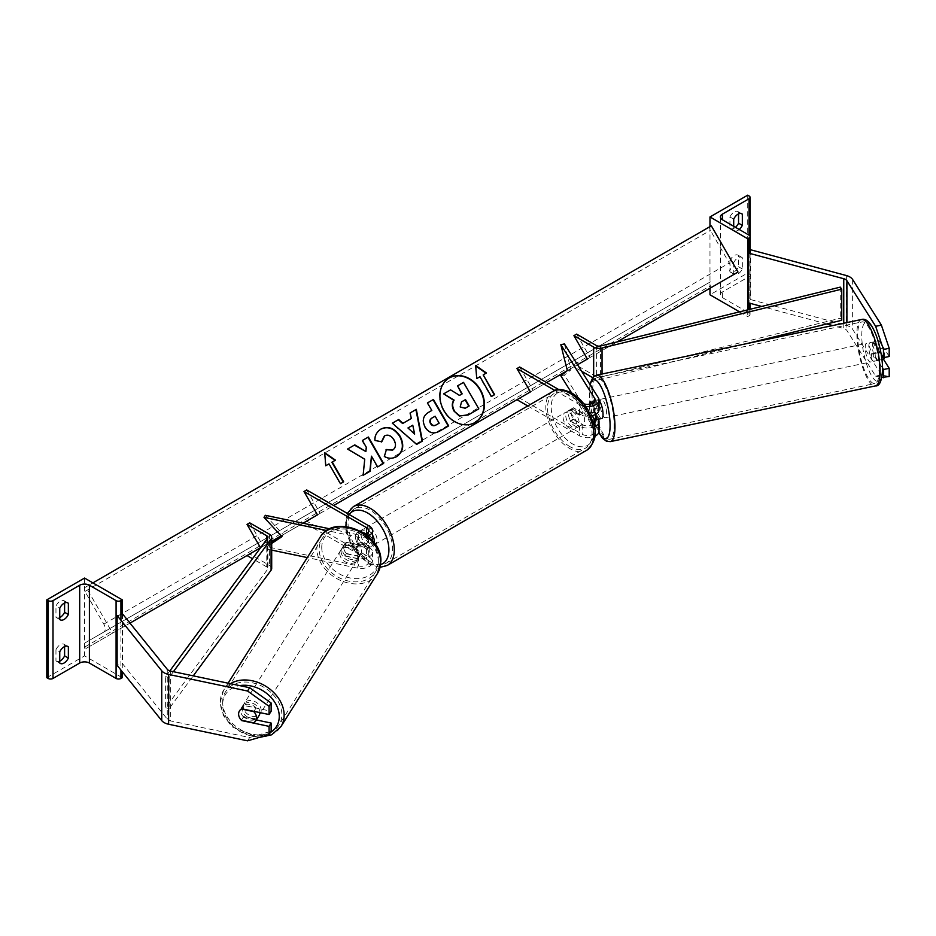 <?xml version="1.0" encoding="UTF-8"?>
<svg xmlns="http://www.w3.org/2000/svg" width="936" height="936" viewBox="0 0 936 936"><rect width="100%" height="100%" fill="white"/><g stroke="black" fill="none" stroke-linecap="round" stroke-linejoin="round"><path stroke-width="0.7" stroke-dasharray="4.68 3.51" d="M590.499 401.404L594.079 400.643L598.338 407.394A11.443 6.599 0 0 1 599.028 409.652M598.291 419.152L594.079 412.472A9.535 2.656 78.1 0 1 592.944 404.75A9.535 2.656 78.1 0 1 594.079 400.643M599.18 418.965L594.652 411.781L590.359 412.694A9.535 2.656 -101.9 0 1 589.364 405.499A9.535 2.656 -101.9 0 1 589.411 404.282A9.535 2.656 -101.9 0 0 589.364 405.499A9.535 2.656 -101.9 0 0 590.499 413.232L592.078 415.724M554.931 390.487L579.501 404.668L579.501 414.32A11.443 6.599 0 0 0 591.025 415.947M579.501 404.668A11.443 6.599 0 0 0 585.796 406.528M519.655 367.006L533.134 390.347L519.655 398.139L582.192 434.245A7.628 4.399 0 0 0 590.511 435.193A7.628 4.399 0 0 0 595.214 431.133A7.628 4.399 0 0 0 594.758 429.624L571.603 392.909M593.763 424.066A7.628 4.399 180 0 1 582.192 424.593L573.499 419.574A9.535 5.499 60 0 1 573.113 407.932A9.535 5.499 60 0 1 573.499 407.745L582.192 412.764A7.628 4.399 0 0 0 590.511 413.724A7.628 4.399 0 0 0 595.214 409.652A7.628 4.399 0 0 0 594.758 408.143L591.903 403.627M599.028 431.133A11.443 6.599 0 0 0 598.338 428.875L564.42 375.067L560.828 375.816M564.42 343.933L570.937 369.837L564.42 375.067M558.815 389.61L582.192 403.112A7.628 4.399 0 0 0 583.818 403.825M579.501 414.32L570.808 409.301A9.535 5.499 -120 0 0 570.422 409.488A9.535 5.499 -120 0 0 570.808 421.13L579.501 426.149L579.501 435.802A11.443 6.599 0 0 0 594.746 436.281M527.775 405.931L579.501 435.802M594.337 426.816A11.443 6.599 180 0 1 579.501 426.149M516.953 399.695L519.655 398.139M546.612 382.567L533.134 390.347M570.937 369.837L567.356 370.597L577.524 364.724L573.92 366.807L576.611 365.251L596.361 376.646A3.814 2.2 180 0 0 600.549 377.114L840.259 318.252L841.745 320.276M590.499 413.232L594.079 412.472M573.499 419.574L570.808 421.13M573.499 407.745L570.808 409.301M882.589 368.129L873.522 353.75A9.535 2.656 78.1 0 1 872.387 346.027A9.535 2.656 78.1 0 1 873.522 341.921L879.255 340.716L889.2 356.487M883.467 359.225L879.255 352.544A9.535 2.656 78.1 0 1 878.12 344.822A9.535 2.656 78.1 0 1 879.255 340.716M889.2 376.529L881.373 374.903L852.637 329.32A12.203 7.043 0 0 0 849.806 326.746A12.203 7.043 0 0 0 846.331 325.342L750.672 299.59L748.086 302.784M881.373 374.903L875.64 376.108L846.904 330.525A6.096 3.522 0 0 0 845.489 329.238A6.096 3.522 0 0 0 843.757 328.536L832.689 325.552M826.757 323.961L761.647 306.435M750.672 249.783L750.672 299.59M749.069 251.761L750.075 250.52L750.075 275.172A3.428 1.977 0 0 0 749.069 273.78L747.724 272.996L709.979 294.781M875.64 376.108L881.864 377.395M873.522 341.921L881.185 354.077M873.522 353.75L879.255 352.544M729.928 260.547L729.928 271.756A7.628 4.399 120 0 0 730.431 272.13A7.628 4.399 120 0 0 738.551 266.772L738.551 255.563A7.628 4.399 -60 0 0 738.059 255.189A7.628 4.399 -60 0 0 734.245 255.563A7.628 4.399 -60 0 0 729.928 260.547L733.707 262.724A7.628 4.399 120 0 1 738.013 257.739A7.628 4.399 120 0 1 741.827 257.365A7.628 4.399 120 0 1 742.33 257.739L742.33 268.948A7.628 4.399 -60 0 1 734.21 274.306A7.628 4.399 -60 0 1 733.707 273.932L733.707 262.724M735.45 227.308A7.628 4.399 120 0 1 730.431 228.548A7.628 4.399 120 0 1 729.928 228.173L729.928 216.965L733.707 219.141M729.928 216.965A7.628 4.399 -60 0 1 734.245 211.981A7.628 4.399 -60 0 1 738.059 211.606A7.628 4.399 -60 0 1 738.551 211.981L741.253 213.537M709.979 226.617L709.979 288.253M747.724 195.168L747.724 272.996M738.551 213.888L738.551 211.981M739.545 311.852L747.724 316.579L749.069 315.795A3.428 1.977 0 0 0 750.075 314.402A3.428 1.977 0 0 0 749.069 312.998L722.381 297.589A6.868 3.966 180 0 1 720.369 294.781A6.868 3.966 180 0 1 722.381 291.985L749.069 276.576A3.428 1.977 0 0 0 750.075 275.172M739.229 229.495A7.628 4.399 -60 0 1 734.21 230.724A7.628 4.399 -60 0 1 733.707 230.35L733.707 226.301M747.724 309.851L747.724 316.579M729.928 228.173L733.707 230.35M738.551 266.772L742.33 268.948M738.551 255.563L742.33 257.739M729.928 271.756L733.707 273.932M572.493 411.524A9.535 5.499 60 0 1 578.717 419.913A9.535 5.499 60 0 1 577.255 427.553A9.535 5.499 60 0 1 572.493 427.085A9.535 5.499 60 0 1 566.268 418.685A9.535 5.499 60 0 1 567.731 411.044A9.535 5.499 60 0 1 572.493 411.524M573.206 419.094L569.965 420.954A9.535 5.499 -120 0 0 574.645 425.833A9.535 5.499 -120 0 0 579.325 426.36L582.566 424.488L573.206 419.094A9.535 5.499 60 0 1 573.113 407.932A9.535 5.499 60 0 1 573.206 407.885L582.566 413.291A9.535 5.499 60 0 1 582.648 424.441A9.535 5.499 60 0 1 582.566 424.488M582.566 413.291L579.325 415.151A9.535 5.499 -120 0 0 574.645 410.272A9.535 5.499 -120 0 0 569.965 409.757L573.206 407.885M365.45 546.612A9.535 5.499 -120 0 0 370.13 547.139L366.889 549.011L357.54 543.605L360.769 541.733A9.535 5.499 -120 0 0 365.45 546.612M374.236 542.845A9.535 5.499 60 0 1 372.376 545.84A9.535 5.499 60 0 1 367.602 545.372A9.535 5.499 60 0 1 361.378 536.971A9.535 5.499 60 0 1 362.84 529.331A9.535 5.499 60 0 1 367.602 529.811A9.535 5.499 60 0 1 372.575 535.193M370.13 535.93A9.535 5.499 -120 0 0 365.45 531.051A9.535 5.499 -120 0 0 360.769 530.536L357.54 532.397L366.889 537.802L370.13 535.93L360.769 530.536M366.889 537.802A9.535 5.499 60 0 1 366.982 548.952A9.535 5.499 60 0 1 366.889 549.011M357.54 543.605A9.535 5.499 60 0 1 357.447 532.444A9.535 5.499 60 0 1 357.54 532.397M579.325 415.151L569.965 409.757M569.965 420.954L579.325 426.36M360.769 541.733L370.13 547.139M370.305 528.255A9.535 5.499 60 0 1 376.529 536.656A9.535 5.499 60 0 1 375.067 544.284A9.535 5.499 60 0 1 370.305 543.816A9.535 5.499 60 0 1 364.081 535.415A9.535 5.499 60 0 1 365.531 527.775A9.535 5.499 60 0 1 370.305 528.255M569.802 413.08A9.535 5.499 60 0 1 576.026 421.469A9.535 5.499 60 0 1 574.564 429.109A9.535 5.499 60 0 1 569.802 428.641A9.535 5.499 60 0 1 563.566 420.241A9.535 5.499 60 0 1 565.028 412.6A9.535 5.499 60 0 1 569.802 413.08M569.802 446.566A31.496 18.182 60 0 1 549.221 418.825A31.496 18.182 60 0 1 554.053 393.588A31.496 18.182 60 0 1 569.802 395.144A31.496 18.182 60 0 1 590.37 422.896A31.496 18.182 60 0 1 585.538 448.133A31.496 18.182 60 0 1 569.802 446.566M370.305 561.752A31.496 18.182 60 0 1 349.725 534A31.496 18.182 60 0 1 354.557 508.763A31.496 18.182 60 0 1 370.305 510.319A31.496 18.182 60 0 1 390.874 538.071A31.496 18.182 60 0 1 386.053 563.308A31.496 18.182 60 0 1 370.305 561.752M872.668 342.155L877.184 349.339A9.535 2.656 -101.9 0 0 872.972 342.026A9.535 2.656 -101.9 0 0 872.668 342.155L879.115 340.809A9.535 2.656 -101.9 0 0 878.12 344.822A9.535 2.656 -101.9 0 0 879.115 352.006L883.642 359.19M875.324 357.119A9.535 2.656 -101.9 0 0 873.522 347.303A9.535 2.656 -101.9 0 0 870.106 342.623A9.535 2.656 -101.9 0 0 868.807 346.788A9.535 2.656 -101.9 0 0 870.609 356.604A9.535 2.656 -101.9 0 0 874.025 361.284A9.535 2.656 -101.9 0 0 875.324 357.119M884.45 357.493A9.535 2.656 -101.9 0 0 884.637 355.165A9.535 2.656 -101.9 0 0 883.642 347.981L877.184 349.339M599.028 400.397A9.535 2.656 -101.9 0 0 597.823 399.836A9.535 2.656 -101.9 0 0 596.524 404.001A9.535 2.656 -101.9 0 0 598.326 413.829A9.535 2.656 -101.9 0 0 601.743 418.497M590.534 401.45L594.652 400.585L599.028 407.511M599.028 407.172A9.535 2.656 -101.9 0 0 594.957 400.444A9.535 2.656 -101.9 0 0 594.652 400.585M599.028 407.792L594.886 408.658A9.535 2.656 -101.9 0 1 595.822 414.238M594.652 411.781A9.535 2.656 -101.9 0 0 598.549 419.094M592.242 415.678L590.359 412.694M591.751 403.685L594.886 408.658M879.115 340.809L883.642 347.981M872.668 353.363A9.535 2.656 -101.9 0 0 876.892 360.676A9.535 2.656 -101.9 0 0 877.184 360.547L872.668 353.363L879.115 352.006M881.981 359.541L877.184 360.547M606.622 413.583A9.535 2.656 -101.9 0 0 604.82 403.767A9.535 2.656 -101.9 0 0 601.403 399.087A9.535 2.656 -101.9 0 0 600.105 403.24A9.535 2.656 -101.9 0 0 601.907 413.068A9.535 2.656 -101.9 0 0 605.323 417.748A9.535 2.656 -101.9 0 0 606.622 413.583M865.215 347.537A9.535 2.656 78.1 0 1 866.514 343.383A9.535 2.656 78.1 0 1 869.93 348.052A9.535 2.656 78.1 0 1 871.744 357.88A9.535 2.656 78.1 0 1 870.433 362.033A9.535 2.656 78.1 0 1 867.028 357.365A9.535 2.656 78.1 0 1 865.215 347.537M879.255 369.79A31.496 8.798 78.1 0 1 874.949 383.526A31.496 8.798 78.1 0 1 863.671 368.082A31.496 8.798 78.1 0 1 857.704 335.626A31.496 8.798 78.1 0 1 861.997 321.89A31.496 8.798 78.1 0 1 873.288 337.323A31.496 8.798 78.1 0 1 879.255 369.79M592.593 391.33A31.496 8.798 -101.9 0 0 598.56 423.797A31.496 8.798 -101.9 0 0 609.839 439.23A31.496 8.798 -101.9 0 0 614.133 425.506A31.496 8.798 -101.9 0 0 608.178 393.038A31.496 8.798 -101.9 0 0 596.887 377.594A31.496 8.798 -101.9 0 0 592.593 391.33M256.312 719.924L243.828 717.304L241.921 720.334M243.828 717.304A9.535 7.312 32.2 0 1 240.692 710.728A9.535 7.312 32.2 0 1 241.593 707.534A9.535 7.312 32.2 0 1 243.828 705.475L271.147 711.22M247.56 740.832L249.655 737.521L170.703 720.931A6.096 3.522 180 0 1 168.48 720.112A6.096 3.522 180 0 1 167.263 719.105L122.651 663.87L117.129 665.367M120.931 614.531L117.129 615.56M122.651 614.063L122.651 663.87M249.655 737.521L271.147 731.25M243.828 705.475L241.745 708.786M259.916 712.6A9.535 7.312 -147.8 0 0 259.916 712.425A9.535 7.312 -147.8 0 0 252.954 703.381A9.535 7.312 -147.8 0 0 242.892 705.463A9.535 7.312 -147.8 0 0 242.003 708.669A9.535 7.312 -147.8 0 0 248.953 717.713A9.535 7.312 -147.8 0 0 259.015 715.63M253.785 722.838L256.125 719.105L243.699 716.496A9.535 7.312 -147.8 0 0 256.125 719.105M243.699 716.496L241.348 720.217M341.102 551.468A9.535 7.312 -147.8 0 0 348.052 560.512A9.535 7.312 -147.8 0 0 358.125 558.429A9.535 7.312 -147.8 0 0 359.014 555.235A9.535 7.312 -147.8 0 0 352.053 546.179A9.535 7.312 -147.8 0 0 341.991 548.262A9.535 7.312 -147.8 0 0 341.102 551.468M344.881 544.787L357.318 547.396A9.535 7.312 -147.8 0 0 344.881 544.787L346.449 542.307A9.535 7.312 -147.8 0 0 344.6 544.132A9.535 7.312 -147.8 0 0 343.711 547.326A9.535 7.312 -147.8 0 0 346.449 553.504L344.881 555.996A9.535 7.312 -147.8 0 0 357.318 558.605L344.881 555.996M358.125 558.429L360.723 554.299A9.535 7.312 -147.8 0 1 358.886 556.124L357.318 558.605M360.723 554.299A9.535 7.312 -147.8 0 0 361.624 551.093A9.535 7.312 -147.8 0 0 358.886 544.916L357.318 547.396M358.886 556.124L346.449 553.504M346.449 542.307L358.886 544.916M241.348 709.008L243.699 705.288L256.125 707.908A9.535 7.312 -147.8 0 0 243.699 705.288M256.125 707.908L253.96 711.348M339.791 553.539A9.535 7.312 -147.8 0 0 346.753 562.583A9.535 7.312 -147.8 0 0 356.815 560.5A9.535 7.312 -147.8 0 0 357.704 557.294A9.535 7.312 -147.8 0 0 350.754 548.25A9.535 7.312 -147.8 0 0 340.692 550.333A9.535 7.312 -147.8 0 0 339.791 553.539M261.214 710.354A9.535 7.312 32.2 0 1 260.325 713.56A9.535 7.312 32.2 0 1 250.263 715.642A9.535 7.312 32.2 0 1 243.301 706.598A9.535 7.312 32.2 0 1 244.202 703.392A9.535 7.312 32.2 0 1 254.264 701.31A9.535 7.312 32.2 0 1 261.214 710.354M222.663 702.257A31.496 24.16 32.2 0 1 225.623 691.681A31.496 24.16 32.2 0 1 258.874 684.801A31.496 24.16 32.2 0 1 281.853 714.694A31.496 24.16 32.2 0 1 278.905 725.271A31.496 24.16 32.2 0 1 245.653 732.151A31.496 24.16 32.2 0 1 222.663 702.257M378.343 561.635A31.496 24.16 -147.8 0 0 355.364 531.742A31.496 24.16 -147.8 0 0 322.113 538.621A31.496 24.16 -147.8 0 0 319.164 549.198A31.496 24.16 -147.8 0 0 342.143 579.091A31.496 24.16 -147.8 0 0 375.394 572.212A31.496 24.16 -147.8 0 0 378.343 561.635M64.596 646.577L64.596 644.67A7.628 4.399 120 0 0 64.093 644.296A7.628 4.399 120 0 0 60.278 644.67A7.628 4.399 120 0 0 55.961 649.654L59.74 651.83M64.596 602.995L64.596 601.087A7.628 4.399 120 0 0 64.093 600.713A7.628 4.399 120 0 0 60.278 601.087A7.628 4.399 120 0 0 55.961 606.072L59.74 608.248M59.74 661.144A7.628 4.399 -60 0 1 56.464 661.237A7.628 4.399 -60 0 1 55.961 660.863L59.74 663.039M55.961 649.654L55.961 660.863M46.8 677.676L84.544 655.879L122.288 677.676M84.544 578.062L84.544 655.879M59.74 617.561A7.628 4.399 -60 0 1 56.464 617.655A7.628 4.399 -60 0 1 55.961 617.28L55.961 606.072M122.288 614.168L122.288 671.755M55.961 617.28L59.74 619.457M64.596 601.087L67.287 602.644M64.596 644.67L67.287 646.226M346.846 553.901L358.523 556.358A7.628 4.399 0 0 0 368.761 552.217A7.628 4.399 0 0 0 366.526 549.104L357.833 544.085A9.535 5.499 60 0 1 357.447 532.444A9.535 5.499 60 0 1 357.833 532.256L366.526 537.276A7.628 4.399 180 0 1 368.761 540.388A7.628 4.399 180 0 1 358.523 544.53L346.846 542.073A9.535 7.312 -147.8 0 0 344.6 544.132A9.535 7.312 -147.8 0 0 343.711 547.326A9.535 7.312 -147.8 0 0 346.846 553.901L345.536 555.972A9.535 7.312 32.2 0 1 342.4 549.397A9.535 7.312 32.2 0 1 343.301 546.191A9.535 7.312 32.2 0 1 345.536 544.144L357.224 546.601A11.443 6.599 180 0 0 372.551 540.751M367.836 536.094A11.443 6.599 180 0 1 357.224 536.948L326.781 530.548M369.229 526.067L369.229 535.72A11.443 6.599 180 0 1 372.575 540.388M306.072 523.856L366.526 558.757A7.628 4.399 180 0 1 368.761 561.869A7.628 4.399 180 0 1 358.523 566.011L265.333 546.425L264.022 548.496L271.697 550.099M306.68 489.961L320.159 513.314L306.68 521.095L369.229 557.201A11.443 6.599 180 0 1 372.575 561.869A11.443 6.599 180 0 1 357.224 568.082L307.277 557.575M265.333 515.291L283.245 534.62L281.245 535.942M271.697 542.225L265.333 546.425M365.578 534.316A7.628 4.399 180 0 1 358.523 534.877L329.858 528.852M271.697 543.442L264.022 548.496M369.229 535.72L360.535 530.7A9.535 5.499 -120 0 0 360.149 530.887A9.535 5.499 -120 0 0 360.535 542.529L369.229 547.548A11.443 6.599 0 0 1 372.575 552.217A11.443 6.599 0 0 1 357.224 558.429L345.536 555.972M306.68 521.095L303.989 522.651M320.159 513.314L333.637 505.522M281.935 536.691L283.245 534.62M357.833 544.085L360.535 542.529M357.833 532.256L360.535 530.7M346.846 542.073L345.536 544.144M576.611 334.117L590.09 357.47L576.611 365.251M746.624 343.641L602.035 379.138A7.628 4.399 180 0 1 593.658 378.202L592.593 377.594M581.642 371.264L573.92 366.807M840.259 287.13L840.259 318.252M590.09 357.47L616.941 341.968M169.849 670.89L165.625 676.623L165.625 707.745L267.579 569.357A3.814 2.2 0 0 0 267.883 568.491A3.814 2.2 0 0 0 266.772 566.935L252.498 558.698M271.697 568.491A7.628 4.399 0 0 0 269.463 565.379L249.725 553.983L247.022 555.539M249.725 522.85L263.203 546.191L249.725 553.983M165.625 676.623L169.135 677.477L173.406 671.685M169.135 677.477L169.135 708.61L193.261 675.862M165.625 707.745L169.135 708.61M271.697 541.289L263.203 546.191M449.128 378.039A25.717 21.001 60 0 0 448.929 378.156L448.929 378.156A25.717 21.001 60 0 0 443.605 410.927A25.717 21.001 60 0 0 474.646 422.698L474.646 422.698A25.717 21.001 60 0 0 474.844 422.581M85.89 586.93L84.942 587.48A3.428 1.977 -120 0 0 84.942 591.447L103.814 624.137A6.868 3.966 60 0 1 103.814 632.057L84.942 642.95A3.428 1.977 -120 0 0 84.942 646.916L85.89 648.566L112.577 633.157L85.89 586.93L92.898 582.882M112.577 633.157L129.964 623.119M281.151 535.837L303.007 523.212M103.814 632.057L710.377 281.853A3.428 1.977 -120 0 0 710.377 285.819L711.325 287.469L738.013 272.06M85.89 648.566L711.325 287.469M711.325 225.833L710.377 226.383A3.428 1.977 -120 0 0 710.377 230.35L729.249 263.039A6.868 3.966 60 0 1 729.249 270.96M84.942 587.48L710.377 226.383L84.942 587.48M84.942 642.95L710.377 281.853L84.942 642.95M457.166 386.065L463.156 382.602L478.822 408.856M450.567 389.879L459.166 395.6L462.173 393.857M450.193 390.09L443.266 394.091M414.274 434.281L412.764 425.201M412.378 425.424L407.57 428.197M409.757 413.139L411.325 418.486M416.719 444.366L422.452 441.067M416.344 444.588L391.95 423.423M435.123 416.204L439.148 423.189M434.737 416.426L431.905 418.064M448.683 425.892L439.054 431.438C433.239 434.573 428.466 433.204 424.733 427.331L424.687 427.261C421.469 420.744 422.733 415.783 428.466 412.402L428.852 412.179M427.073 403.147L431.812 410.471M381.385 441.722L374.599 440.68C374.271 435.93 376.307 432.104 380.706 429.203L380.894 429.109M396.501 456.709L396.326 456.815C391.903 459.085 387.796 459.014 383.994 456.592L384.38 456.37M383.994 456.592L386.416 449.514M392.535 450.099C395.519 447.841 395.893 444.518 393.646 440.154L393.6 440.072C390.897 435.86 387.82 434.503 384.38 435.989M347.221 449.245L364.361 459.424L363.133 475.277M362.01 440.704L365.953 447.537L365.485 451.784M371.077 456.405L377.266 467.122L383.62 463.449M362.747 475.5L370.223 471.182M329.004 463.882L340.06 483.912L343.676 481.829M328.618 464.104L325.775 465.754M325.389 465.964L324.675 452.65M331.859 462.232L335.474 460.149M475.687 366.011L476.74 378.589M482.824 375.079L486.439 372.984M476.354 378.811L479.595 376.939L491.026 396.747L494.641 394.664M461.53 401.895L459.81 407.183L464.864 408.447L469.158 405.967M598.338 397.741L598.338 407.394M582.192 424.593L582.192 434.245M594.758 422.99L594.758 429.624M594.758 401.509L594.758 408.143M598.338 419.223L598.338 428.875M582.192 403.112L582.192 412.764M846.331 275.535L846.331 325.342M846.904 322.569L846.904 330.525M843.757 323.224L843.757 328.536M852.637 279.513L852.637 329.32M749.069 312.998L749.069 276.576M722.381 297.589L722.381 291.985M749.069 195.952L749.069 273.78M749.069 253.235L749.069 303.042M749.069 309.524L749.069 315.795M552.825 391.47A33.93 19.586 -120 0 0 547.63 418.661A33.93 19.586 -120 0 0 569.802 448.566A33.93 19.586 -120 0 0 586.767 450.239M572.493 394.711A30.116 17.386 60 0 1 593.787 431.601A30.116 17.386 60 0 1 572.493 443.898A30.116 17.386 60 0 1 551.199 407.008A30.116 17.386 60 0 1 572.493 394.711M387.27 565.414A33.93 19.586 60 0 1 370.305 563.741A33.93 19.586 60 0 1 348.133 533.836A33.93 19.586 60 0 1 353.34 506.645M349.245 514.531A30.116 17.386 -120 0 0 349.128 539.136A30.116 17.386 -120 0 0 367.602 562.185A30.116 17.386 -120 0 0 380.659 564.56M861.763 335.615A30.116 8.412 78.1 0 1 872.059 327.366A30.116 8.412 78.1 0 1 882.367 368.293A30.116 8.412 78.1 0 1 872.059 376.541A30.116 8.412 78.1 0 1 861.763 335.615M861.506 319.504A33.93 9.477 -101.9 0 0 856.873 334.292A33.93 9.477 -101.9 0 0 863.296 369.275A33.93 9.477 -101.9 0 0 875.452 385.913M590.218 384.871A30.116 8.412 -101.9 0 0 589.481 392.827A30.116 8.412 -101.9 0 0 598.876 432.21M610.342 441.616A33.93 9.477 78.1 0 1 598.186 424.991A33.93 9.477 78.1 0 1 591.763 390.008A33.93 9.477 78.1 0 1 596.384 375.207M167.263 669.298L167.263 719.105M170.703 671.124L170.703 720.931M270.329 732.537A30.116 23.107 32.2 0 1 239.721 730.759A30.116 23.107 32.2 0 1 222.651 704.597A30.116 23.107 32.2 0 1 239.698 685.62M230.455 683.678A33.93 26.032 -147.8 0 0 223.552 690.382A33.93 26.032 -147.8 0 0 220.369 701.778A33.93 26.032 -147.8 0 0 245.138 733.988A33.93 26.032 -147.8 0 0 280.964 726.57M321.75 547.396A30.116 23.107 -147.8 0 0 350.052 577.945A30.116 23.107 -147.8 0 0 378.355 559.295A30.116 23.107 -147.8 0 0 350.052 528.758A30.116 23.107 -147.8 0 0 321.75 547.396M377.454 573.511A33.93 26.032 32.2 0 1 341.628 580.928A33.93 26.032 32.2 0 1 316.871 548.718A33.93 26.032 32.2 0 1 320.053 537.322M120.931 620.275L120.931 670.082M357.224 536.948L357.224 546.601M358.523 556.358L358.523 566.011M366.526 549.104L366.526 558.757M358.523 534.877L358.523 544.53M357.224 558.429L357.224 568.082M366.526 533.859L366.526 537.276M369.229 547.548L369.229 557.201M596.361 345.524L596.361 376.646M593.658 376.529L593.658 378.202M602.035 374.026L602.035 379.138M600.549 345.992L600.549 377.114M266.772 539.323L266.772 566.935M269.463 534.245L269.463 565.379M267.579 538.223L267.579 569.357M84.942 646.916L710.377 285.819M84.942 591.447L710.377 230.35M103.814 624.137L729.249 263.039M595.214 421.481L595.214 431.133M595.214 400L595.214 409.652M567.731 411.044L570.422 409.488M750.075 253.504L750.075 303.311M750.075 309.266L750.075 314.402M720.369 216.965L720.369 294.781M730.431 228.548L734.21 230.724M738.059 211.606L741.827 213.782M730.431 272.13L734.21 274.306M738.059 255.189L741.827 257.365M380.121 567.333L368.398 563.928L351.877 546.53L346.308 532.713L345.197 523.189L347.279 513.408M577.255 427.553L582.648 424.441M366.982 548.952L372.376 545.84M360.149 530.887L362.84 529.331M375.067 544.284L574.564 429.109M354.557 508.763L554.053 393.588M386.053 563.308L585.538 448.133M365.531 527.775L565.028 412.6M589.867 384.31L589.727 400.444L591.4 410.904L594.301 421.844L598.736 432.607M872.972 342.026L870.106 342.623M597.823 399.836L594.957 400.444M876.892 360.676L874.025 361.284M601.403 399.087L866.514 343.383M609.839 439.23L874.949 383.526M596.887 377.594L861.997 321.89M605.323 417.748L870.433 362.033M241.593 707.534L242.892 705.463M228.091 683.186L223.552 690.382L220.147 702.527L223.306 715.397L232.034 726.804L258.664 737.591M341.991 548.262L343.301 546.191M356.815 560.5L260.325 713.56M322.113 538.621L225.623 691.681M375.394 572.212L278.905 725.271M340.692 550.333L244.202 703.392M56.464 617.655L60.243 619.831M64.093 600.713L67.872 602.889M56.464 661.237L60.243 663.413M64.093 644.296L67.872 646.472M368.761 552.217L368.761 561.869M368.761 530.747L368.761 540.388M372.575 552.217L372.575 561.869M267.883 537.358L267.883 568.491"/><path stroke-width="1.4" d="M591.903 403.627L590.499 401.404A9.535 2.656 -101.9 0 0 589.411 404.282A9.535 2.656 -101.9 0 1 590.359 401.485L590.534 401.45M591.025 415.947A11.443 6.599 0 0 0 599.028 409.652L599.028 400A11.443 6.599 0 0 0 598.338 397.741L564.42 343.933L560.828 344.694L567.356 370.597L560.828 375.816L571.603 392.909M585.796 406.528A11.443 6.599 0 0 0 599.028 400M592.078 415.724L594.758 419.971A7.628 4.399 180 0 1 595.214 421.481A7.628 4.399 180 0 1 593.763 424.066M583.818 403.825A7.628 4.399 0 0 0 595.214 400A7.628 4.399 0 0 0 594.758 398.49L560.828 344.694M594.337 426.816A11.443 6.599 180 0 0 599.028 421.481A11.443 6.599 180 0 0 598.338 419.223L598.291 419.152M554.931 390.487L516.953 368.562L519.655 367.006L558.815 389.61M516.953 368.562L530.431 391.903L516.953 399.695L527.775 405.931M594.746 436.281A11.443 6.599 0 0 0 599.028 431.133L599.028 421.481M881.373 325.096L889.2 348.286L883.467 349.491L875.64 326.301L881.373 325.096L852.637 279.513A12.203 7.043 0 0 0 849.806 276.939A12.203 7.043 0 0 0 846.331 275.535L750.672 249.783L750.075 250.52L750.075 236.574A3.428 1.977 0 0 0 749.069 235.17L722.381 219.761A6.868 3.966 180 0 1 720.369 216.965A6.868 3.966 180 0 1 722.381 214.157L749.069 198.748A3.428 1.977 0 0 0 750.075 197.356A3.428 1.977 0 0 0 749.069 195.952L747.724 195.168L709.979 216.965L709.979 226.617M875.64 326.301L846.904 280.718A6.096 3.522 0 0 0 845.489 279.431A6.096 3.522 0 0 0 843.757 278.729L748.086 252.977L748.086 302.784L761.647 306.435M889.2 348.286L889.2 356.487L883.467 357.692L883.467 349.491M832.689 325.552L826.757 323.961M748.086 252.977L749.069 251.761M881.864 377.395L889.2 376.529L889.2 368.316L883.467 359.225M882.589 368.129L883.467 369.521L883.467 377.735M881.185 354.077L883.467 357.692M883.467 369.521L889.2 368.316M741.253 213.537L742.33 214.157A7.628 4.399 120 0 0 741.827 213.782A7.628 4.399 120 0 0 738.013 214.157A7.628 4.399 120 0 0 733.707 219.141L733.707 226.301M709.979 288.253L709.979 294.781L739.545 311.852M735.45 227.308A7.628 4.399 120 0 0 738.551 223.189L738.551 213.888M742.33 214.157L742.33 225.365A7.628 4.399 -60 0 1 739.229 229.495M709.979 216.965L747.724 238.75L747.724 309.851M747.724 238.75L749.069 237.978A3.428 1.977 0 0 0 750.075 236.574L750.075 253.504M738.551 223.189L742.33 225.365M372.575 535.193A9.535 5.499 60 0 1 374.236 542.845M598.549 419.094A9.535 2.656 -101.9 0 0 598.876 419.094L601.743 418.497A9.535 2.656 -101.9 0 0 603.041 414.344A9.535 2.656 -101.9 0 0 599.028 400.397M599.028 407.511L599.18 407.757A9.535 2.656 -101.9 0 0 599.028 407.172M598.876 419.094A9.535 2.656 -101.9 0 0 599.18 418.965L594.886 419.866A9.535 2.656 -101.9 0 0 595.881 415.841A9.535 2.656 -101.9 0 0 595.822 414.238M594.886 419.866L592.242 415.678M590.359 401.485L591.751 403.685M881.981 359.541L883.642 359.19A9.535 2.656 -101.9 0 0 884.45 357.493M241.921 720.334L241.745 720.615A9.535 7.312 32.2 0 1 238.61 714.039A9.535 7.312 32.2 0 1 239.499 710.845A9.535 7.312 32.2 0 1 241.745 708.786L269.065 714.531L269.065 706.317L271.147 703.006L271.147 711.22L269.065 714.531M271.147 703.006L249.655 687.714L247.56 691.025L168.62 674.435A12.203 7.043 180 0 1 164.163 672.797A12.203 7.043 180 0 1 161.729 670.784L117.129 615.56L117.129 665.367L161.729 720.591A12.203 7.043 180 0 0 164.163 722.604A12.203 7.043 180 0 0 168.62 724.242L247.56 740.832L269.065 734.561L269.065 726.359L241.745 720.615M249.655 687.714L170.703 671.124A6.096 3.522 180 0 1 168.48 670.305A6.096 3.522 180 0 1 167.263 669.298L122.651 614.063L120.931 614.531M269.065 734.561L271.147 731.25L271.147 723.048L256.312 719.924M271.147 723.048L269.065 726.359M247.56 691.025L269.065 706.317M238.61 714.039A9.535 7.312 -147.8 0 0 241.348 720.217L253.785 722.838A9.535 7.312 -147.8 0 0 255.633 721.001A9.535 7.312 -147.8 0 0 256.522 717.807A9.535 7.312 -147.8 0 0 253.785 711.629L241.348 709.008A9.535 7.312 -147.8 0 0 239.499 710.845A9.535 7.312 -147.8 0 0 238.61 714.039M255.633 721.001L259.015 715.63A9.535 7.312 -147.8 0 0 259.916 712.6M59.74 651.83A7.628 4.399 -60 0 1 64.057 646.858A7.628 4.399 -60 0 1 67.872 646.472A7.628 4.399 -60 0 1 68.363 646.858L68.363 658.055A7.628 4.399 120 0 1 60.243 663.413A7.628 4.399 120 0 1 59.74 663.039L59.74 651.83M59.74 608.248A7.628 4.399 -60 0 1 64.057 603.275A7.628 4.399 -60 0 1 67.872 602.889A7.628 4.399 -60 0 1 68.363 603.275L68.363 614.472A7.628 4.399 120 0 1 60.243 619.831A7.628 4.399 120 0 1 59.74 619.457L59.74 608.248M64.596 646.577L64.596 655.879A7.628 4.399 -60 0 1 59.74 661.144M46.8 599.847L84.544 578.062L122.288 599.847L120.931 600.631A3.428 1.977 180 0 1 116.087 600.631L89.4 585.222A6.868 3.966 0 0 0 79.689 585.222L53.001 600.631A3.428 1.977 180 0 1 48.145 600.631L46.8 599.847L46.8 677.676L48.145 678.448A3.428 1.977 180 0 0 53.001 678.448L79.689 663.039A6.868 3.966 0 0 1 89.4 663.039L116.087 678.448A3.428 1.977 180 0 0 120.931 678.448L122.288 677.676L122.288 671.755M64.596 602.995L64.596 612.296A7.628 4.399 -60 0 1 59.74 617.561M122.288 599.847L122.288 614.168M64.596 612.296L68.363 614.472M67.287 602.644L68.363 603.275M64.596 655.879L68.363 658.055M67.287 646.226L68.363 646.858M365.578 534.316A7.628 4.399 180 0 0 368.761 530.747A7.628 4.399 180 0 0 366.526 527.623L303.989 491.517L306.68 489.961L369.229 526.067A11.443 6.599 180 0 1 372.575 530.747A11.443 6.599 180 0 1 367.836 536.094M372.575 530.747L372.575 540.388A11.443 6.599 180 0 1 372.551 540.751M307.277 557.575L271.697 550.099M281.245 535.942L271.697 542.225M329.858 528.852L265.333 515.291L264.022 517.362L281.935 536.691L271.697 543.442M326.781 530.548L264.022 517.362M303.989 491.517L317.468 514.87L303.989 522.651L306.072 523.856M573.92 335.673L593.658 347.08A7.628 4.399 180 0 0 602.035 348.016L841.745 289.154L840.259 287.13L600.549 345.992A3.814 2.2 180 0 1 596.361 345.524L576.611 334.117L573.92 335.673L587.399 359.026L577.524 364.724L587.399 359.026M592.593 377.594L581.642 371.264M841.745 289.154L841.745 320.276L746.624 343.641M169.849 670.89L267.579 538.223A3.814 2.2 0 0 0 267.883 537.358A3.814 2.2 0 0 0 266.772 535.801L247.022 524.406L260.5 547.747L247.022 555.539L252.498 558.698M173.406 671.685L271.089 539.089A7.628 4.399 0 0 0 271.697 537.358A7.628 4.399 0 0 0 269.463 534.245L249.725 522.85L247.022 524.406M193.261 675.862L271.089 570.211A7.628 4.399 0 0 0 271.697 568.491L271.697 537.358M449.315 377.933L449.315 377.933A25.717 21.001 60 0 0 443.992 410.705A25.717 21.001 60 0 0 475.032 422.475L475.032 422.475A25.717 21.001 60 0 0 480.355 389.704A25.717 21.001 60 0 0 449.315 377.933M474.844 422.581A25.717 21.001 60 0 0 479.981 389.926A25.717 21.001 60 0 0 449.128 378.039M476.74 378.589L479.969 376.717L491.412 396.536L494.641 394.664L483.21 374.856L486.439 372.984L475.652 365.496L476.74 378.589M381.092 428.98C388.229 425.681 394.571 428.091 400.105 436.223L400.14 436.293C404.492 445.033 403.346 451.795 396.712 456.592L396.712 456.592C392.289 458.862 388.171 458.792 384.38 456.37L386.416 449.514L392.909 449.888C395.905 447.619 396.279 444.307 394.021 439.932L393.986 439.85C391.271 435.638 388.206 434.281 384.766 435.766L381.748 441.792L374.985 440.458C374.657 435.708 376.693 431.882 381.092 428.98L381.092 428.98M411.325 418.486L410.143 412.916L416.309 409.36L422.452 441.067L416.719 444.366L392.336 423.201L398.701 419.527L402.971 423.306L411.325 418.486M616.941 341.968L738.013 272.06L711.325 225.833L92.898 582.882M129.964 623.119L260.5 547.747M271.697 541.289L281.151 535.837M303.007 523.212L317.468 514.87M333.637 505.522L530.431 391.903M546.612 382.567L567.356 370.597M425.073 427.038C421.855 420.521 423.119 415.561 428.852 412.179L431.812 410.471L427.448 402.925L433.426 399.473L448.683 425.892L439.44 431.227C433.625 434.351 428.852 432.982 425.108 427.12L425.073 427.038M363.133 475.277L370.223 471.182L371.452 456.183L377.641 466.9L383.62 463.449L368.375 437.03L362.396 440.482L366.339 447.314L365.871 451.561L354.779 444.881L347.607 449.023L364.736 459.202L363.133 475.277M332.245 462.01L343.676 481.829L340.447 483.69L329.004 463.882L325.775 465.754L324.675 452.65L335.474 460.149L331.859 462.232L343.301 482.04M454.428 410.892L454.381 410.81C452.193 406.704 452.111 403.135 454.135 400.117L443.652 393.869L450.567 389.879L459.553 395.378L462.173 393.857L457.552 385.843L463.542 382.391L478.822 408.856L468.597 414.753L459.904 415.947L454.007 411.033C451.819 406.926 451.737 403.357 453.761 400.339L443.652 393.869M478.436 409.079L468.222 414.976L459.904 415.947M459.517 416.169L454.042 411.103M461.799 394.079L457.552 385.843M412.764 425.201L407.956 427.974L414.648 434.058L412.764 425.201M414.648 434.058L407.956 427.974M410.951 418.708L402.971 423.306M410.143 412.916L416.309 409.36M415.923 409.582L422.066 441.289M392.336 423.201L398.701 419.527M398.326 419.737L402.585 423.528M430.888 423.329C432.292 425.576 434.105 426.067 436.351 424.804L439.148 423.189L435.123 416.204L432.292 417.842C430.15 419.223 429.671 421.024 430.852 423.248L430.513 423.54C431.905 425.798 433.719 426.289 435.965 425.026L438.773 423.411M431.905 418.064L431.905 418.064C429.764 419.445 429.285 421.247 430.466 423.47L430.513 423.54M428.852 412.179L431.426 410.693M427.448 402.925L433.426 399.473M433.052 399.695L448.297 426.102M380.706 429.203C387.855 425.892 394.185 428.314 399.719 436.445L399.766 436.515C404.106 445.243 402.96 452.018 396.326 456.815L396.712 456.592M386.03 449.725L392.535 450.099M384.38 435.989L381.361 442.003M365.871 451.561L354.405 445.103L347.607 449.023M383.245 463.671L367.988 437.252L362.396 440.482M369.837 471.405L371.452 456.183M324.722 453.164L335.088 460.372M486.065 373.207L475.687 366.011M494.266 394.887L483.21 374.856M460.184 406.961L465.239 408.225L469.158 405.967L465.496 399.613L461.542 401.895L460.184 406.961M468.784 406.177L465.11 399.824L461.53 401.895M594.758 419.971L594.758 422.99M594.758 398.49L594.758 401.509M846.904 280.718L846.904 322.569M843.757 278.729L843.757 323.224M749.069 198.748L749.069 235.17M722.381 214.157L722.381 219.761M749.069 237.978L749.069 253.235M749.069 303.042L749.069 309.524M586.767 450.239A33.93 19.586 -120 0 0 591.962 423.049A33.93 19.586 -120 0 0 569.802 393.155A33.93 19.586 -120 0 0 552.825 391.47C556.663 388.428 562.945 388.92 571.697 392.968C578.226 396.852 583.725 402.655 588.217 410.366L593.787 424.172C597.226 434.245 594.886 442.939 586.767 450.239L387.27 565.414L380.121 567.333M552.825 391.47L353.34 506.645A33.93 19.586 60 0 1 370.305 508.33A33.93 19.586 60 0 1 392.465 538.235A33.93 19.586 60 0 1 387.27 565.414M380.659 564.56A30.116 17.386 -120 0 0 387.761 541.254A30.116 17.386 -120 0 0 367.602 512.998A30.116 17.386 -120 0 0 349.245 514.531M880.086 371.112A33.93 9.477 -101.9 0 0 873.662 336.141A33.93 9.477 -101.9 0 0 861.506 319.504C872.095 316.029 882.449 347.431 882.589 369.041C881.923 380.835 879.536 386.463 875.452 385.913A33.93 9.477 -101.9 0 0 880.086 371.112M598.876 432.21A30.116 8.412 -101.9 0 0 610.085 425.506A30.116 8.412 -101.9 0 0 601.731 388.112A30.116 8.412 -101.9 0 0 590.218 384.871M861.506 319.504L596.384 375.207A33.93 9.477 78.1 0 1 608.552 391.845A33.93 9.477 78.1 0 1 614.975 426.828A33.93 9.477 78.1 0 1 610.342 441.616L875.452 385.913M168.62 674.435L168.62 724.242M161.729 670.784L161.729 720.591M239.698 685.62A30.116 23.107 32.2 0 1 279.256 716.496A30.116 23.107 32.2 0 1 270.329 732.537M258.664 737.591L271.674 734.795L280.964 726.57A33.93 26.032 -147.8 0 0 284.146 715.174A33.93 26.032 -147.8 0 0 264.935 685.725A33.93 26.032 -147.8 0 0 230.455 683.678M380.636 562.115A33.93 26.032 32.2 0 1 377.454 573.511L380.87 561.366C382.496 532.993 333.731 512.916 320.053 537.322A33.93 26.032 32.2 0 1 355.879 529.905A33.93 26.032 32.2 0 1 380.636 562.115M79.689 585.222L79.689 663.039M53.001 600.631L53.001 678.448M48.145 600.631L48.145 678.448M120.931 600.631L120.931 620.275M120.931 670.082L120.931 678.448M116.087 600.631L116.087 678.448M89.4 585.222L89.4 663.039M366.526 527.623L366.526 533.859M593.658 347.08L593.658 376.529M602.035 348.016L602.035 374.026M266.772 535.801L266.772 539.323M271.089 539.089L271.089 570.211M750.075 303.311L750.075 309.266M750.075 197.356L750.075 236.574M353.34 506.645L347.279 513.408M596.384 375.207L592.979 377.149L589.867 384.31M598.736 432.607L602.527 438.259L606.399 441.195L610.342 441.616M280.964 726.57L377.454 573.511M228.091 683.186L320.053 537.322"/></g></svg>
